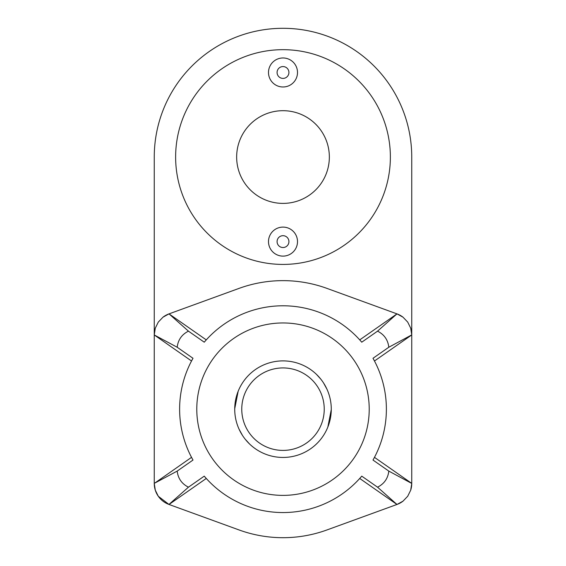 <?xml version="1.0" encoding="UTF-8"?>
<svg xmlns="http://www.w3.org/2000/svg" width="566" height="566" viewBox="0 0 566 566"><rect width="100%" height="100%" fill="white"/><g stroke="black" fill="none" stroke-linecap="round" stroke-linejoin="round"><path stroke-width="0.85" d="M377.543 487.177C384.187 483.859 387.943 478.503 388.814 471.096L372.994 460.052A103.38 103.38 0 0 0 372.994 358.285L388.814 347.241C387.943 339.841 384.187 334.478 377.543 331.16L361.752 342.189A103.38 103.38 0 0 0 204.248 342.189L188.457 331.16C181.813 334.478 178.057 339.841 177.186 347.241L193.006 358.285A103.38 103.38 0 0 0 193.006 460.052L177.186 471.096C178.057 478.503 181.813 483.859 188.457 487.177L204.248 476.148A103.38 103.38 0 0 0 361.752 476.148L377.543 487.177L396.971 504.469L326.957 529.946A128.532 128.532 0 0 1 239.043 529.946L169.029 504.469L206.272 478.461M388.814 347.241L411.744 334.895L410.711 328.174A22.343 22.343 0 0 1 411.744 334.895L411.744 157.044A128.744 128.744 0 0 0 283 28.3A128.744 128.744 0 0 0 154.256 157.044L154.256 334.895A22.343 22.343 0 0 1 155.289 328.174L158.296 322.082L163.001 317.172A22.343 22.343 0 0 1 168.958 313.897L239.043 288.391A128.532 128.532 0 0 1 326.957 288.391L396.971 313.875L359.728 339.883M374.473 360.995L411.744 334.959L411.744 157.044M283 264.421A107.37 107.37 0 0 0 390.37 157.044A107.37 107.37 0 0 0 283 49.674A107.37 107.37 0 0 0 175.63 157.044A107.37 107.37 0 0 0 283 264.421M388.814 471.096L411.744 483.442A22.343 22.343 0 0 1 410.711 490.163L407.704 496.262L402.999 501.172A22.343 22.343 0 0 1 397.042 504.44L326.957 529.946M397.042 313.897A22.343 22.343 0 0 1 402.999 317.172L397.042 313.897L396.087 314.661L397.042 313.897M188.457 487.177L168.958 504.44A22.343 22.343 0 0 1 154.256 483.442L155.289 490.163L158.296 496.262L168.958 504.44A22.343 22.343 0 0 1 154.256 483.442L154.256 334.895L155.289 328.174M396.971 504.469L359.728 478.461M283 495.384A86.216 86.216 0 0 0 369.216 409.168A86.216 86.216 0 0 0 283 322.953A86.216 86.216 0 0 0 196.784 409.168A86.216 86.216 0 0 0 283 495.384M188.457 331.16L169.029 313.875L206.272 339.883M377.543 331.16L396.087 314.661M410.874 335.426L411.744 334.959L411.744 483.378L374.473 457.349M169.913 503.683L168.958 504.44A22.343 22.343 0 0 1 154.256 483.442L191.527 457.349M177.186 347.241L154.256 334.959L191.527 360.995M177.186 471.096L155.126 482.911M169.029 313.875L239.043 288.391M169.913 314.661L168.958 313.897L163.001 317.172M155.126 335.426L154.256 334.895M410.711 328.174L407.704 322.082L402.999 317.172M410.874 482.911L411.744 483.442L410.711 490.163M396.087 503.683L397.042 504.44L402.999 501.172M283 203.392A46.348 46.348 0 0 0 329.348 157.044A46.348 46.348 0 0 0 283 110.695A46.348 46.348 0 0 0 236.652 157.044A46.348 46.348 0 0 0 283 203.392M283 57.973A14.504 14.504 0 0 1 297.504 72.483A14.504 14.504 0 0 1 283 86.987A14.504 14.504 0 0 1 268.496 72.483A14.504 14.504 0 0 1 283 57.973A14.504 14.504 0 0 1 297.504 72.483A14.504 14.504 0 0 1 283 86.987M283 227.1A14.504 14.504 0 0 1 297.504 241.611A14.504 14.504 0 0 1 283 256.115A14.504 14.504 0 0 1 268.496 241.611A14.504 14.504 0 0 1 283 227.1A14.504 14.504 0 0 1 297.504 241.611A14.504 14.504 0 0 1 283 256.115M320.865 379.22L316.5 374.402M317.958 375.874L318.531 376.489M318.913 376.899L319.408 377.465M323.575 383.005L326.943 389.167M327.282 389.932L327.926 391.495M245.135 439.117L249.5 443.935M248.042 442.471L246.599 440.886M242.425 435.332L239.057 429.177M238.718 428.412L238.074 426.849M291.589 449.503A41.24 41.24 0 0 0 323.335 400.579A41.24 41.24 0 0 0 274.411 368.834A41.24 41.24 0 0 0 242.665 417.765A41.24 41.24 0 0 0 291.589 449.503M272.939 361.95A48.28 48.28 0 0 1 330.219 399.108A48.28 48.28 0 0 1 293.061 456.387A48.28 48.28 0 0 1 235.781 419.229A48.28 48.28 0 0 1 272.939 361.95M330.282 418.918L329.405 422.491M329.377 422.583L329.079 423.587M329.044 423.693L327.969 426.729M327.834 427.082L331.28 409.565M331.28 408.73L331.23 407.046M235.718 399.426L236.595 395.853M236.623 395.754L236.921 394.757M236.956 394.643L238.031 391.608M238.166 391.255L234.72 408.772M234.72 409.607L234.77 411.291M283 78.405A5.922 5.922 0 0 0 288.922 72.483A5.922 5.922 0 0 0 283 66.562A5.922 5.922 0 0 0 277.078 72.483A5.922 5.922 0 0 0 283 78.405M283 247.533A5.922 5.922 0 0 0 288.922 241.611A5.922 5.922 0 0 0 283 235.689A5.922 5.922 0 0 0 277.078 241.611A5.922 5.922 0 0 0 283 247.533"/></g></svg>
